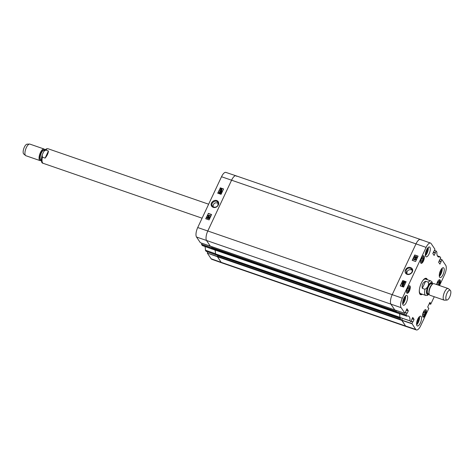 <?xml version="1.0" encoding="UTF-8"?>
<svg xmlns="http://www.w3.org/2000/svg" width="474" height="474" viewBox="0 0 474 474"><rect width="100%" height="100%" fill="white"/><g stroke="black" fill="none" stroke-linecap="round" stroke-linejoin="round"><path stroke-width="0.71" d="M395.991 311.572L396.08 311.282L211.659 247.6L212.388 249.093M396.448 310.494L396.08 311.282M211.659 247.6L212.032 246.806M211.6 248.08L396.021 311.762L396.661 312.716L212.239 249.04M399.855 317.272L215.504 253.892L399.92 317.568L400.566 318.528L216.215 254.876M399.315 313.681A10.369 3.881 -71 0 1 399.849 317.414L400.566 318.528M402.248 319.132L401.881 319.92L217.459 256.244L217.4 256.724L221.174 262.335A7.679 2.88 109 0 0 221.82 262.869L406.236 326.545A7.679 2.88 109 0 1 405.59 326.017A7.679 2.88 109 0 0 406.248 326.55L416.373 329.94A7.578 2.838 -71 0 1 415.728 329.412L411.953 323.564L401.816 320.163L405.59 326.017L221.174 262.335L217.376 256.535M401.798 320.217L401.881 319.92M217.4 256.724L401.822 320.4L405.59 326.017L415.728 329.412M421.096 240.004A7.679 2.88 109 0 0 420.45 239.477A7.679 2.88 109 0 0 416.006 243.855L392.205 294.662A7.679 2.88 109 0 0 390.991 304.272L394.759 309.889L210.385 246.261L206.569 240.596L210.343 246.207M420.45 239.477L236.028 175.801A7.679 2.88 109 0 0 231.585 180.179A7.679 2.88 -71 0 1 236.016 175.795L225.891 172.406A7.578 2.838 109 0 0 221.518 176.731L197.717 227.538A7.578 2.838 109 0 0 196.514 237.018L200.33 242.688L394.759 309.889M406.935 308.793L404.938 313.338L401.128 307.667A7.578 2.838 -71 0 1 402.331 298.187L426.126 247.381A7.578 2.838 -71 0 1 430.522 243.061L420.456 239.483A7.679 2.88 109 0 0 416.006 243.855L392.205 294.662L207.79 230.986A7.679 2.88 109 0 0 206.569 240.596A7.679 2.88 -71 0 1 207.79 230.986L231.585 180.179L207.79 230.986L197.717 227.538M217.459 256.244L217.833 255.45M215.504 253.892L216.144 254.852M215.445 253.602A10.369 3.881 109 0 0 214.918 249.994M425.611 281.248L428.3 282.178C428.976 285.158 427.868 287.517 424.982 289.264L422.287 288.34L425.611 281.248C422.784 282.581 421.676 284.939 422.287 288.34M449.66 297.056A5.22 1.955 -71 0 1 446.929 300.072A5.22 1.955 -71 0 1 446.49 294.455A5.22 1.955 -71 0 1 450.3 290.307A5.22 1.955 -71 0 1 449.66 297.056M446.929 300.072L444.458 300.184A6.144 2.299 -71 0 1 444.12 300.137A6.144 2.299 -71 0 1 443.948 293.578A6.144 2.299 -71 0 1 448.126 288.524A6.144 2.299 -71 0 1 448.428 288.696L450.3 290.307M444.12 300.137L429.995 295.261A6.144 2.299 -71 0 1 429.047 293.074A6.144 2.299 -71 0 1 431.909 284.779A6.144 2.299 -71 0 1 434.006 283.648L448.126 288.524M45.101 158.103L42.411 157.172L42.145 154.957L43.91 151.271L45.729 150.08L48.425 151.01L45.101 158.103C47.163 155.626 48.271 153.262 48.425 151.01M44.817 150.11A6.144 2.299 109 0 0 44.005 148.984L29.88 144.108A6.144 2.299 109 0 0 29.542 144.06L27.071 144.173A5.22 1.955 109 0 0 23.807 148.51A5.22 1.955 109 0 0 23.7 153.937L25.572 155.549A6.144 2.299 109 0 0 25.874 155.721L39.994 160.597A6.144 2.299 109 0 0 41.327 160.212M29.542 144.06A6.144 2.299 109 0 0 25.703 149.162A6.144 2.299 109 0 0 25.572 155.549M44.005 148.984A6.144 2.299 109 0 0 39.822 154.038A6.144 2.299 109 0 0 39.994 160.597M406.882 273.617C406.858 270.695 408.351 269.41 411.355 269.765L412.096 270.15M412.736 317.432L410.834 321.893L409.992 320.827A10.469 3.922 109 0 0 408.369 316.034A10.469 3.922 109 0 0 406.888 316.205L406.153 314.92L396.015 311.525L396.756 312.822M412.765 317.444L414.063 319.369L412.113 318.7M412.03 318.872L414.063 319.369M414.039 319.565L412.967 321.852L411.148 321.224M411.077 321.366L412.967 321.852M412.718 321.935L411.953 323.564M428.081 307.745L428.834 308.355L420.752 325.614A7.578 2.838 -71 0 1 416.373 329.94M429.9 302.382L427.72 306.974L428.455 308.07M429.93 302.388L430.588 303.372L429.574 303.016M429.491 303.188L430.588 303.372M430.564 303.561L429.414 303.36M429.331 303.532L430.487 303.727M430.463 303.923L430.688 304.261L429.225 303.757M434.273 296.736L430.688 304.261M440.216 259.159L441.94 259.657L445.75 265.327A7.578 2.838 -71 0 1 444.547 274.807L439.517 285.549M441.851 259.74L441.087 261.37L439.262 260.741M439.185 260.913L441.087 261.37M441.063 261.565L439.161 260.961M439.078 261.133L441.11 261.636M441.087 261.826L439.813 264.048M439.783 259.693L438.616 262.264L440.014 264.113M434.415 250.521L436.133 251.013L436.886 252.168A10.469 3.922 109 0 0 438.48 256.955A10.469 3.922 109 0 0 439.991 256.789L440.749 257.88L439.736 259.74M440.014 256.789L437.401 255.853M436.044 251.102L435.286 252.731L433.461 252.103M433.378 252.275L435.286 252.731M435.256 252.92L433.36 252.322M433.277 252.494L435.31 252.992M435.286 253.187L434.012 255.403M433.983 251.054L432.815 253.62L434.214 255.474M430.522 243.061A7.578 2.838 -71 0 1 431.15 243.583L434.948 249.241L434.071 251.149M406.965 308.805L408.262 310.731L406.313 310.061M406.23 310.233L408.262 310.731M408.238 310.926L407.166 313.213L405.341 312.585M405.276 312.727L407.166 313.213M406.911 313.296L406.153 314.92M423.424 261.056A3.958 1.481 -71 0 1 421.137 263.313A3.958 1.481 -71 0 1 421.025 259.088A3.958 1.481 -71 0 1 423.715 255.836A3.958 1.481 -71 0 1 423.424 261.056M436.673 284.566A3.958 1.481 -71 0 1 439.771 279.737A3.958 1.481 -71 0 1 439.475 284.957A3.958 1.481 -71 0 1 439.226 285.449M425.451 314.908A3.958 1.481 -71 0 1 423.164 317.159A3.958 1.481 -71 0 1 423.051 312.941A3.958 1.481 -71 0 1 425.741 309.682A3.958 1.481 -71 0 1 425.451 314.908M409.394 291A3.958 1.481 -71 0 1 407.107 293.258A3.958 1.481 -71 0 1 407 289.033A3.958 1.481 -71 0 1 409.69 285.781A3.958 1.481 -71 0 1 409.394 291M429.13 253.845A5.184 1.943 -71 0 1 426.132 256.801A5.184 1.943 -71 0 1 425.99 251.267A5.184 1.943 -71 0 1 429.515 247.001A5.184 1.943 -71 0 1 429.13 253.845M443.054 274.582A5.184 1.943 -71 0 1 440.056 277.539A5.184 1.943 -71 0 1 439.913 272.005A5.184 1.943 -71 0 1 443.439 267.739A5.184 1.943 -71 0 1 443.054 274.582M420.361 323.037A5.184 1.943 -71 0 1 417.363 325.994A5.184 1.943 -71 0 1 417.221 320.46A5.184 1.943 -71 0 1 420.746 316.194A5.184 1.943 -71 0 1 420.361 323.037M406.431 302.299A5.184 1.943 -71 0 1 403.433 305.256A5.184 1.943 -71 0 1 403.291 299.722A5.184 1.943 -71 0 1 406.822 295.456A5.184 1.943 -71 0 1 406.431 302.299M427.347 279.719A8.639 3.235 109 0 0 424.781 278.599A8.639 3.235 109 0 0 421.262 283.256A8.639 3.235 109 0 0 419.626 293.542A8.639 3.235 109 0 0 422.334 294.241M408.09 291.095L407.154 291.338L407.119 289.655L408.037 287.706L408.967 287.463L409.003 289.146L408.09 291.095L407.142 290.769M425.054 313.053L424.147 314.991L423.205 315.251L423.175 313.563L424.082 311.619L425.024 311.359L425.054 313.053L423.643 312.562M437.224 284.756L437.2 283.618L438.118 281.663L439.048 281.42L439.084 283.102L438.124 285.07M422.115 261.15L421.179 261.393L421.149 259.711L422.061 257.761L422.998 257.518L423.027 259.201L422.115 261.15L421.173 260.824M396.015 311.525L396.489 310.506M402.331 298.187L392.205 294.662A7.679 2.88 109 0 0 390.991 304.272L394.801 309.943L404.938 313.338M401.816 320.163L402.29 319.144M409.003 289.146L407.587 288.66M423.027 259.201L421.617 258.715M438.172 285.058L437.224 284.726M439.084 283.102L437.668 282.617M424.147 314.991L423.193 314.659M420.029 294.087A8.408 3.152 109 0 0 420.497 293.969M425.735 278.801A8.408 3.152 109 0 0 425.439 278.422M419.366 292.535A8.011 3.004 109 0 0 420.705 293.987A8.011 3.004 109 0 0 421.321 293.892M426.333 279.37A8.011 3.004 109 0 0 425.907 278.919A8.011 3.004 109 0 0 423.957 279.233M419.371 289.744A7.679 2.88 109 0 0 420.817 293.673M425.8 279.227A7.679 2.88 109 0 0 422.239 281.432M415.651 259.805L414.069 259.254L414.134 259.859L413.731 258.851L415.763 259.562L415.722 259.924L414.069 259.254M414.14 259.373L414.134 259.859M414.211 259.971L413.891 259.77M415.722 259.924L415.763 259.562M414.223 257.738L416.042 259.053M416.119 259.165L416.136 258.851M415.621 257.175L415.461 256.742L414.987 256.955L415.141 257.394M415.064 257.281L414.91 256.843L415.384 256.63L415.544 257.062L415.064 257.281L414.987 256.955M415.461 256.742L415.544 257.062M416.646 257.536L416.433 256.985L415.822 257.258L416.036 257.803M415.965 257.684L415.745 257.139L416.356 256.872L416.569 257.418L415.965 257.684L415.822 257.258M416.433 256.985L416.569 257.418M416.474 256.612L416.776 257.489L415.84 257.939L415.508 257.376L414.957 257.536L414.703 256.778L415.508 256.375L415.775 256.813L416.8 256.89M416.545 256.73L416.847 257.607L415.917 258.057L415.585 257.489L415.028 257.649L414.703 256.778M415.028 257.649L414.78 256.89L415.028 257.649M415.508 256.375L415.775 256.813M415.585 256.487L415.846 256.926L415.585 256.487M403.35 285.668L402.574 284.868L403.273 285.555L403.024 285.816L402.574 284.868M403.024 285.022L403.273 285.555M402.651 284.981L403.042 285.804M402.444 284.91L402.894 285.863L402.189 285.17L402.444 284.91M402.521 285.022L402.592 285.941M402.515 285.822L402.26 285.283M403.03 284.72L403.196 286.183L402.432 286.012L402.035 285.117L402.272 284.542L403.445 285.058M403.107 284.833L403.504 285.715L403.096 285.964M403.042 286.136L402.124 285.84L402.509 286.124L402.106 285.235M402.995 283.784L402.835 283.351L402.361 283.565L402.515 284.003M402.438 283.885L402.284 283.452L402.758 283.239L402.918 283.671L402.438 283.885L402.361 283.565M402.835 283.351L402.918 283.671M404.02 284.139L403.807 283.594L403.196 283.861L403.41 284.406M403.338 284.293L403.119 283.748L403.73 283.476L403.943 284.027L403.338 284.293L403.196 283.861M403.807 283.594L403.943 284.027M403.848 283.221L404.144 284.098L403.214 284.548L402.882 283.985L402.331 284.145L402.076 283.387L402.882 282.984L403.149 283.422L404.174 283.499M403.919 283.334L404.221 284.216L403.291 284.661L402.959 284.098L402.402 284.258L402.076 283.387M402.402 284.258L402.153 283.499L402.402 284.258M402.882 282.984L403.149 283.422M402.959 283.096L403.22 283.535L402.959 283.096M403.658 282.581L403.019 281.888L404.038 281.775L404.678 282.463L403.658 282.581M404.755 282.581L404.109 281.888L403.096 282.006L403.113 282.326M404.642 282.119L404.678 282.463M402.817 281.817L404.156 281.52L404.879 282.534L403.54 282.836L402.817 281.817L402.876 282.439M404.891 282.024L404.529 283.037L403.617 282.948L402.888 281.929M404.932 282.083L404.956 282.646M418.05 256.244L414.845 255.131L412.374 260.398M406.076 281.817L402.864 280.697L400.394 285.97M415.585 261.512L412.208 260.339L414.732 254.959L418.104 256.132L415.585 261.512M403.605 287.084L400.234 285.911L402.752 280.525L406.129 281.704L403.605 287.084M406.094 270.127C407.089 268.438 408.505 267.816 410.336 268.254L411.722 269.309C414.009 272.354 408.197 276.229 406.254 272.965L406.094 270.127M412.262 272.1C414.632 267.532 407.107 264.693 405.069 270.891C404.689 274.766 409.589 276.123 412.262 272.1M425.326 254.627A3.833 1.434 109 0 0 427.163 251.676A3.833 1.434 109 0 0 427.542 248.216M426.813 249.371A3.217 1.203 -71 0 1 425.468 253.27M425.403 255.646A5.184 1.943 109 0 0 427.11 253.152A5.184 1.943 109 0 0 428.229 247.464M402.633 303.082A3.833 1.434 109 0 0 404.464 300.125A3.833 1.434 109 0 0 404.843 296.671M404.115 297.82A3.217 1.203 -71 0 1 402.77 301.725M402.704 304.101A5.184 1.943 109 0 0 404.417 301.6A5.184 1.943 109 0 0 405.531 295.912M416.557 323.819A3.833 1.434 109 0 0 418.388 320.862A3.833 1.434 109 0 0 418.773 317.408M418.044 318.558A3.217 1.203 -71 0 1 416.699 322.462M416.628 324.832A5.184 1.943 109 0 0 418.341 322.338A5.184 1.943 109 0 0 419.454 316.65M439.256 275.364A3.833 1.434 109 0 0 441.087 272.408A3.833 1.434 109 0 0 441.466 268.954M440.737 270.109A3.217 1.203 -71 0 1 439.392 274.008M439.327 276.383A5.184 1.943 109 0 0 441.033 273.889A5.184 1.943 109 0 0 442.153 268.201M424.663 278.676A8.408 3.152 -71 0 1 425.984 278.481A8.408 3.152 -71 0 1 426.956 279.589M421.943 294.105A8.408 3.152 -71 0 1 420.491 294.378A8.408 3.152 -71 0 1 419.573 293.406M213.039 206.694C213.264 203.305 215 202.143 218.236 203.21M211.12 258.763A7.578 2.838 109 0 0 211.748 259.284L221.808 262.863A7.679 2.88 -71 0 1 221.174 262.335L211.12 258.763L207.316 253.104L217.37 256.677M217.382 256.481L207.316 253.104M207.339 252.915L207.802 251.925M204.869 246.486A10.469 3.922 -71 0 1 205.378 250.177L206.149 251.327M211.582 247.843L201.539 244.27L202.274 245.556M201.539 244.27L202.001 243.286M210.385 246.261L200.342 242.688M236.016 175.795A7.679 2.88 -71 0 1 236.674 176.328M212.388 249.123A10.369 3.881 109 0 0 212.34 249.14L211.576 247.896M216.221 254.894L215.427 253.738A10.369 3.881 109 0 0 214.882 249.982M206.131 251.327L216.174 254.894L206.119 251.321M208.252 215.19L209.828 215.729L210 215.214L210.237 215.972L208.252 215.19M210.183 215.913L210 215.214M210.237 216.251L208.139 215.439M209.668 217.246L207.861 215.948L209.573 217.448M209.656 217.56L207.766 216.15M209.064 218.259L208.91 217.827L208.43 218.046L208.59 218.478M208.91 217.827L208.507 218.36L208.353 217.927L208.827 217.708L208.981 218.147M208.507 218.36L208.43 218.046M208.234 217.969L208.015 217.43L207.411 217.696L207.624 218.241M208.015 217.43L208.151 217.85L207.547 218.129L207.334 217.578L207.938 217.311L208.151 217.85M207.547 218.129L207.411 217.696M208.939 217.453L209.265 218.324L209.016 217.566L209.265 218.324L208.465 218.733L208.204 218.295L207.505 218.496L207.132 217.507L208.056 217.056L208.388 217.619L208.939 217.453L209.188 218.206L208.388 218.615L208.122 218.176L207.185 218.23M208.056 217.056L208.388 217.619M208.139 217.169L208.465 217.732L208.139 217.169M221.322 190.127L220.629 189.446L220.878 189.185L221.322 190.127M220.955 189.298L221.026 190.204M220.949 190.086L220.706 189.559M221.453 190.08L221.008 189.138L221.708 189.819L221.453 190.08M221.791 189.938L221.085 189.25L221.471 190.068M221.465 189.286L221.708 189.819M221.548 189.102L221.939 189.985L221.702 190.566L220.576 190.127L220.949 190.388L220.552 189.511M221.477 190.406L220.949 190.388L220.469 189.399L220.825 188.753L221.879 189.316M221.471 188.984L221.625 190.447M221.69 191.65L221.536 191.218L221.056 191.437L221.216 191.869M221.536 191.218L221.133 191.751L220.979 191.318L221.453 191.099L221.607 191.537M221.133 191.751L221.056 191.437M220.854 191.36L220.641 190.821L220.037 191.087L220.25 191.632M220.641 190.821L220.777 191.241L220.167 191.52L219.96 190.969L220.564 190.702L220.777 191.241M220.167 191.52L220.037 191.087M221.565 190.844L221.891 191.715L221.642 190.957L221.891 191.715L221.091 192.124L220.831 191.686L220.132 191.887L219.752 190.898L220.683 190.447L221.014 191.01L221.565 190.844L221.814 191.597L221.014 192.006L220.748 191.567L219.812 191.62M220.683 190.447L221.014 191.01M220.766 190.566L221.091 191.123L220.766 190.566M220.937 192.888L220.315 192.527L219.302 192.936M220.238 192.414L220.872 193.096L219.859 193.22L219.225 192.533L220.315 192.527M221.157 193.285L219.74 193.475L219.024 192.468L220.357 192.16L221.08 193.167L221.133 192.705L221.157 193.285L219.823 193.588L219.101 192.58M219.095 193.102L219.024 192.468M211.546 214.639L208.364 213.549L205.9 218.822M223.527 189.067L220.345 187.977L217.874 193.25M208.246 213.377L211.605 214.526L209.081 219.912L205.722 218.763L208.364 213.549M220.226 187.805L223.58 188.954L221.062 194.34L217.702 193.191L220.345 187.977M218.016 205.189C217.027 206.877 215.617 207.511 213.798 207.085L212.417 206.048C210.154 203.032 215.943 199.127 217.868 202.362L218.016 205.189M211.57 202.801C209.206 207.375 216.689 210.154 218.733 203.962C219.118 200.093 214.242 198.772 211.57 202.801M401.128 307.667L196.514 237.018M426.126 247.381L221.518 176.731M429.183 294.135L427.305 295.432L425.776 295.432A7.679 2.88 -71 0 1 424.982 289.264M429.071 293.927A6.298 2.358 -71 0 1 426.464 291.96A6.298 2.358 -71 0 1 429.189 284.068A6.298 2.358 -71 0 1 432.454 284.127M428.3 282.178A7.679 2.88 -71 0 1 430.789 280.91L425.539 279.097M429.047 293.074L429.029 292.458A5.338 1.997 -71 0 1 431.518 285.253L431.909 284.779M429.071 293.459A5.184 1.943 -71 0 1 429.527 288.601A5.184 1.943 -71 0 1 432.164 284.495M429.142 293.951L428.075 293.584A5.184 1.943 -71 0 1 427.927 288.05A5.184 1.943 -71 0 1 431.459 283.784L432.525 284.151M428.449 293.708A5.492 2.056 -71 0 1 427.554 287.919A5.492 2.056 -71 0 1 431.832 283.908M43.91 151.271C45.16 149.292 46.6 148.475 48.224 148.812A7.679 2.88 109 0 0 45.729 150.08M42.411 157.172A7.679 2.88 109 0 0 43.211 163.334L202.096 218.194M44.55 150.187A5.338 1.997 109 0 0 40.515 154.281A5.338 1.997 109 0 0 41.167 159.987M44.698 150.24L44.331 150.11A5.184 1.943 109 0 0 40.805 154.376A5.184 1.943 109 0 0 40.948 159.91L41.315 160.04M408.884 285.988A3.608 1.351 -71 0 1 409.34 289.845A3.608 1.351 -71 0 1 406.603 292.594M424.935 309.889A3.608 1.351 -71 0 1 425.391 313.747A3.608 1.351 -71 0 1 422.654 316.502M438.965 279.944A3.608 1.351 -71 0 1 439.878 281.562A3.608 1.351 -71 0 1 438.758 285.289M422.909 256.043A3.608 1.351 -71 0 1 423.365 259.9A3.608 1.351 -71 0 1 420.628 262.649M406.739 292.926A3.762 1.41 109 0 0 407.421 292.742M409.619 286.379A3.762 1.41 109 0 0 409.192 285.81M420.764 262.981A3.762 1.41 109 0 0 421.451 262.797M423.649 256.434A3.762 1.41 109 0 0 423.223 255.865M439.7 280.335A3.762 1.41 109 0 0 439.274 279.773L439.902 281.325L438.77 285.289M422.79 316.828A3.762 1.41 109 0 0 423.478 316.65M425.676 310.28A3.762 1.41 109 0 0 425.249 309.718M419.994 294.052A8.372 3.134 109 0 0 420.426 293.963M425.676 278.759A8.372 3.134 109 0 0 425.391 278.422M419.881 293.927A8.206 3.075 109 0 0 419.97 293.933L420.705 293.987M425.907 278.919L425.296 278.505A8.206 3.075 109 0 0 425.219 278.457M406.852 316.199L396.726 312.81L406.864 316.205M409.992 320.827L399.849 317.414M399.855 317.473L410.004 320.886M436.121 251.013L434.457 250.426M437.407 255.871L439.991 256.789L437.401 255.865M395.991 311.714L406.129 315.115M406.988 313.207L405.317 312.633L407 313.207M404.926 313.326L394.789 309.931M401.792 320.359L411.93 323.754M411.124 321.265L412.807 321.846L411.124 321.271M441.922 259.657L440.263 259.065M212.305 249.134L202.244 245.55L212.316 249.146M201.515 244.466L211.57 248.038M215.427 253.738L205.378 250.177M205.39 250.236L215.439 253.797M216.174 254.876L400.577 318.546M212.305 249.093L396.691 312.757M432.673 284.033L431.992 281.84L430.789 280.91M425.776 295.432L420.527 293.619M42.145 154.957C40.853 160.319 41.208 163.109 43.211 163.334M48.224 148.812L208.643 204.205M406.698 292.914L408.173 292.108C410.857 287.28 409.583 285.615 409.157 285.798M420.728 262.969L422.198 262.163C424.888 257.335 423.608 255.67 423.181 255.853M422.755 316.816L424.224 316.01C426.914 311.181 425.634 309.522 425.208 309.7"/></g></svg>
